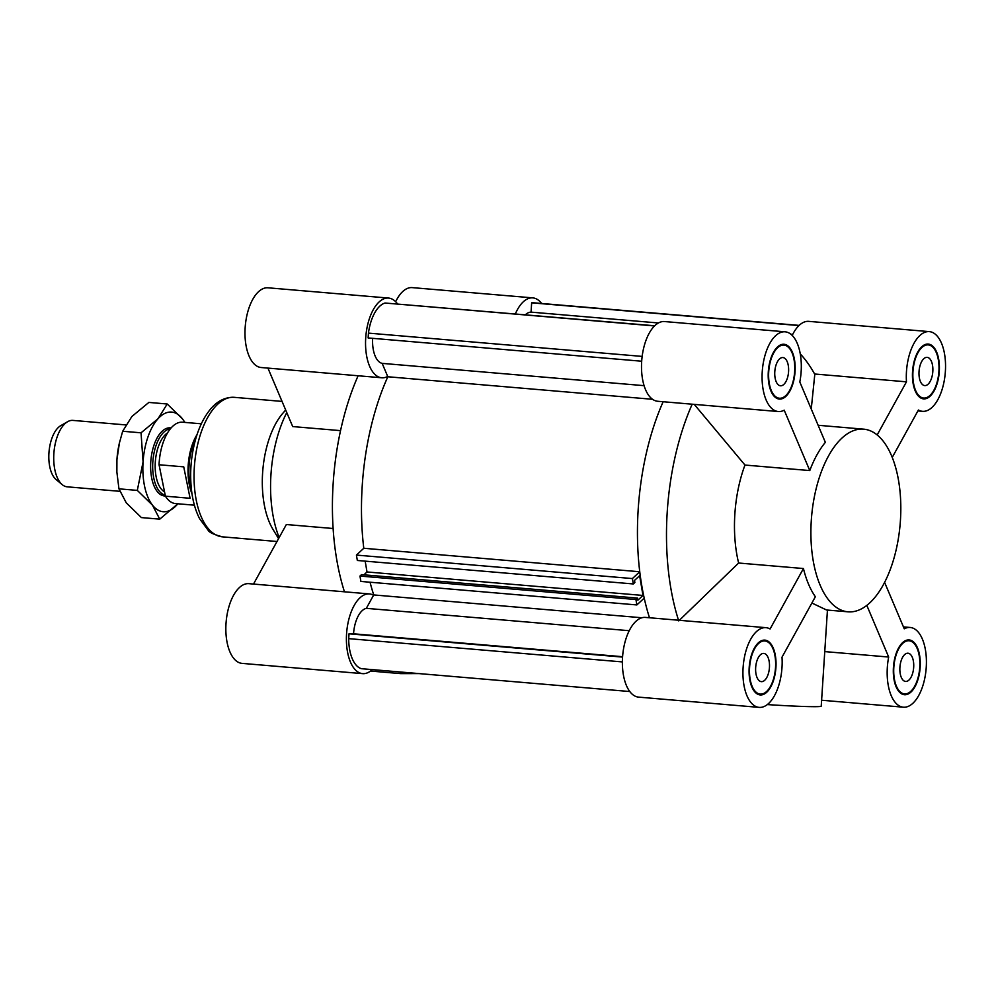 <?xml version="1.0" encoding="UTF-8"?>
<svg xmlns="http://www.w3.org/2000/svg" width="995" height="995" viewBox="0 0 995 995"><rect width="100%" height="100%" fill="white"/><g stroke="black" fill="none" stroke-linecap="round" stroke-linejoin="round"><path stroke-width="1.49" d="M792.716 334.407L790.851 334.245M658.429 322.977L531.056 312.131L531.653 302.828L534.004 302.828L799.147 325.39M525.385 314.756A25.671 12.45 -85.1 0 1 531.056 312.131M798.948 325.576L531.653 302.828M629.213 630.706L366.322 608.343A25.671 12.45 94.9 0 0 353.548 633.803L349.009 633.803L348.698 638.641A35.335 17.126 94.9 0 0 361.409 668.69L629.81 691.537M366.322 608.343L373.722 594.935A175.841 85.247 -85.1 0 1 370.053 582.224A175.841 85.247 94.9 0 0 373.722 594.935L641.899 617.758M652.571 399.293L387.826 376.757A175.841 85.247 94.9 0 0 363.784 548.27L356.421 555.086L357.329 560.471L633.305 583.953L632.397 578.568L356.421 555.086M372.652 338.337A25.671 12.45 94.9 0 0 382.167 363.374L644.113 385.662M382.167 363.374L387.826 376.757A175.841 85.247 -85.1 0 0 363.784 548.27L639.748 571.752A175.841 85.247 -85.1 0 1 663.143 401.731A175.841 85.247 94.9 0 0 649.486 617.758A175.841 85.247 -85.1 0 1 644.213 598.119L636.862 604.935L360.887 581.441L359.966 576.055L361.521 574.612L637.496 598.094L637.857 600.196L642.981 595.445L367.006 571.963L363.921 574.824M654.71 325.763L385.053 303.027A35.335 17.126 94.9 0 0 368.448 333.114L368.138 337.952L641.7 361.222M654.523 325.95L385.053 303.027M642.161 356.409L368.448 333.114M632.397 578.568L639.748 571.752M642.981 595.445L639.636 575.67L634.511 580.421L634.86 582.523L633.305 583.953M365.177 561.143L367.006 571.963M636.862 604.935L635.942 599.537L359.966 576.055M635.942 599.537L637.496 598.094M622.584 656.7L353.548 633.803M622.559 657.086L349.009 633.803M622.385 661.924L348.698 638.641M419.094 673.603L400.724 673.627L370.526 671.053M400.724 673.627L400.823 672.048M279.16 537.561A91.664 44.439 -85.1 0 1 286.771 412.589M253.501 584.065L286.349 524.527L333.126 528.507M340.539 430.636L292.692 426.569L267.941 368.1M515.348 313.91A39.999 19.39 -85.1 0 1 532.785 297.878A39.999 19.39 -85.1 0 1 541.578 303.463M387.702 376.446A39.999 19.39 -85.1 0 1 381.769 377.777A39.999 19.39 -85.1 0 1 365.837 336.285A39.999 19.39 -85.1 0 1 388.547 298.065A39.999 19.39 -85.1 0 1 397.502 303.873M372.242 669.61A39.999 19.39 -85.1 0 1 362.628 673.64A39.999 19.39 -85.1 0 1 346.695 632.136A39.999 19.39 -85.1 0 1 369.419 593.928A39.999 19.39 -85.1 0 1 373.548 595.246M388.547 298.065L267.991 287.804A39.999 19.39 94.9 0 0 245.28 326.024A39.999 19.39 94.9 0 0 261.212 367.528L381.769 377.777M369.419 593.928L248.862 583.667A39.999 19.39 94.9 0 0 226.139 621.875A39.999 19.39 94.9 0 0 242.071 663.379L362.628 673.64M344.457 591.801A175.841 85.247 -85.1 0 1 358.113 375.774M532.785 297.878L412.228 287.617A39.999 19.39 94.9 0 0 395.662 301.709M278.575 538.631L272.966 529.365A69.998 33.942 -85.1 0 1 282.841 413.248L285.677 409.99M171.065 427.962A34.166 16.567 94.9 0 0 160.643 432.788A34.166 16.567 94.9 0 0 155.817 489.453A34.166 16.567 94.9 0 0 165.357 495.97M143.069 461.929A49.999 24.241 94.9 0 0 152.434 505.099A49.999 24.241 94.9 0 0 176.737 505.074A49.999 24.241 94.9 0 0 177.856 503.781L159.76 519.154L152.434 505.099L137.31 490.398L143.069 461.929L141.041 432.813L158.018 418.733A49.999 24.241 94.9 0 0 143.069 461.929M184.784 422.402A49.999 24.241 94.9 0 0 182.321 418.696A49.999 24.241 94.9 0 0 158.018 418.733L167.21 403.995L182.321 418.696L184.958 422.415M167.21 403.995L148.852 402.428L131.875 416.507L122.671 431.258L119.4 443.011L116.925 459.715A49.999 24.241 -85.1 0 1 119.226 443.77L119.4 443.011M116.863 471.841A49.999 24.241 -85.1 0 1 116.863 471.642A49.999 24.241 -85.1 0 1 116.925 459.715L116.875 472.065L118.952 488.831L126.29 502.873L141.402 517.587L159.76 519.154M141.041 432.813L122.671 431.258M137.31 490.398L118.952 488.831M67.585 421.718L60.683 425.698A28.519 13.83 94.9 0 0 49.75 466.667A28.519 13.83 94.9 0 0 56.093 479.553L62.225 484.652A33.332 16.156 -85.1 0 1 54.812 469.59A33.332 16.156 -85.1 0 1 67.585 421.718A33.332 16.156 -85.1 0 1 72.884 420.4L125.706 424.902M119.761 491.306L67.237 486.829A33.332 16.156 -85.1 0 1 62.225 484.652M165.182 495.1A33.332 16.156 -85.1 0 1 152.882 461.195A33.332 16.156 -85.1 0 1 170.319 428.845M167.496 432.937A30.833 14.95 94.9 0 0 155.245 463.085A30.833 14.95 94.9 0 0 164.536 491.878M183.739 466.854L190.095 498.284L165.406 496.182L159.051 464.752L183.739 466.854M165.406 496.182A40.832 19.8 94.9 0 0 175.53 503.582L194.411 505.186M197.035 434.604A40.832 19.8 94.9 0 0 191.998 493.818M201.326 423.808L182.458 422.203A40.832 19.8 94.9 0 0 159.051 464.752M196.09 437.613A41.666 20.198 94.9 0 0 191.562 490.684M925.014 385.6A14.166 6.865 -85.1 0 1 924.728 385.587A14.166 6.865 -85.1 0 1 919.082 370.899A14.166 6.865 -85.1 0 1 927.129 357.354A14.166 6.865 -85.1 0 1 932.8 371.757A14.166 6.865 -85.1 0 1 925.014 385.6M780.776 385.799A14.166 6.865 -85.1 0 1 780.49 385.786A14.166 6.865 -85.1 0 1 774.844 371.085A14.166 6.865 -85.1 0 1 782.891 357.553A14.166 6.865 -85.1 0 1 788.55 371.956A14.166 6.865 -85.1 0 1 780.776 385.799M761.635 681.662A14.166 6.865 -85.1 0 1 761.349 681.65A14.166 6.865 -85.1 0 1 755.715 666.948A14.166 6.865 -85.1 0 1 763.75 653.416A14.166 6.865 -85.1 0 1 769.421 667.819A14.166 6.865 -85.1 0 1 761.635 681.662M905.885 681.463A14.166 6.865 -85.1 0 1 905.599 681.451A14.166 6.865 -85.1 0 1 899.953 666.75A14.166 6.865 -85.1 0 1 908 653.217A14.166 6.865 -85.1 0 1 913.659 667.62A14.166 6.865 -85.1 0 1 905.885 681.463M811.895 603.032L826.559 609.997L848.088 611.825A91.664 44.439 94.9 0 0 900.139 524.253A91.664 44.439 94.9 0 0 863.635 429.156A91.664 44.439 94.9 0 0 861.769 429.069A91.664 44.439 94.9 0 0 811.422 518.631A91.664 44.439 94.9 0 0 848.088 611.825M827.442 610.072L821.223 706.189A51.255 1.878 -176.3 0 1 767.344 704.584M866.832 605.42L888.672 657.036L824.755 651.601M809.781 470.573L784.222 410.189A39.999 19.39 -85.1 0 1 778.289 411.532A39.999 19.39 -85.1 0 1 762.369 370.028A39.999 19.39 -85.1 0 1 785.08 331.808A39.999 19.39 -85.1 0 1 799.806 381.968L825.352 442.34A91.664 44.439 94.9 0 0 809.781 470.573L744.969 465.051A91.664 44.439 94.9 0 0 738.626 563.021L803.438 568.531A91.664 44.439 94.9 0 0 815.365 596.726L782.008 657.173A39.999 19.39 -85.1 0 1 759.16 707.383A39.999 19.39 -85.1 0 1 743.228 665.879A39.999 19.39 -85.1 0 1 765.951 627.671A39.999 19.39 -85.1 0 1 770.08 628.989L803.438 568.531M811.248 409.007L814.83 374.021L906.47 381.831L877.155 434.964M765.951 627.671L645.394 617.41A39.999 19.39 94.9 0 0 622.671 655.63A39.999 19.39 94.9 0 0 638.603 697.122L759.16 707.383M785.08 331.808L664.523 321.547A39.999 19.39 94.9 0 0 641.8 359.767A39.999 19.39 94.9 0 0 657.732 401.271L778.289 411.532M906.47 381.831A39.999 19.39 -85.1 0 1 929.318 331.621L808.761 321.36A39.999 19.39 94.9 0 0 792.194 335.452M814.793 374.344A175.841 85.247 94.9 0 0 800.254 353.897M938.894 371.458A26.666 12.923 94.9 0 0 928.186 344.904A26.666 12.923 94.9 0 0 913.049 370.376A26.666 12.923 94.9 0 0 923.671 398.05A26.666 12.923 94.9 0 0 938.894 371.458M939.292 371.458A27.499 13.333 -85.1 0 1 923.596 398.883A27.499 13.333 -85.1 0 1 912.639 370.339A27.499 13.333 -85.1 0 1 928.26 344.071A27.499 13.333 -85.1 0 1 939.292 371.458M905.077 693.925A26.666 12.923 94.9 0 0 919.716 667.869A26.666 12.923 94.9 0 0 909.057 640.768A26.666 12.923 94.9 0 0 893.908 666.24A26.666 12.923 94.9 0 0 904.53 693.901A26.666 12.923 94.9 0 0 905.077 693.925M905.027 694.759A27.499 13.333 -85.1 0 1 904.467 694.734A27.499 13.333 -85.1 0 1 893.51 666.202A27.499 13.333 -85.1 0 1 909.131 639.934A27.499 13.333 -85.1 0 1 920.126 667.894A27.499 13.333 -85.1 0 1 905.027 694.759M749.583 667.545A26.666 12.923 94.9 0 0 760.292 694.1A26.666 12.923 94.9 0 0 775.441 668.628A26.666 12.923 94.9 0 0 764.819 640.954A26.666 12.923 94.9 0 0 749.583 667.545M749.185 667.545A27.499 13.333 -85.1 0 1 764.881 640.121A27.499 13.333 -85.1 0 1 775.839 668.652A27.499 13.333 -85.1 0 1 760.217 694.933A27.499 13.333 -85.1 0 1 749.185 667.545M929.318 331.621A39.999 19.39 -85.1 0 1 945.25 373.125A39.999 19.39 -85.1 0 1 922.539 411.333A39.999 19.39 -85.1 0 1 918.397 410.015L892.229 457.439M884.617 582.411L904.256 628.815A39.999 19.39 -85.1 0 1 910.189 627.472A39.999 19.39 -85.1 0 1 926.121 668.976A39.999 19.39 -85.1 0 1 903.398 707.196A39.999 19.39 -85.1 0 1 888.672 657.036M678.739 620.892L738.626 563.021M692.184 404.194A175.841 85.247 94.9 0 0 678.528 620.233M744.969 465.051L694.236 404.368M783.401 345.078A26.666 12.923 94.9 0 0 768.762 371.135A26.666 12.923 94.9 0 0 779.421 398.236A26.666 12.923 94.9 0 0 794.57 372.764A26.666 12.923 94.9 0 0 783.948 345.103A26.666 12.923 94.9 0 0 783.401 345.078M783.463 344.245A27.499 13.333 -85.1 0 1 784.023 344.27A27.499 13.333 -85.1 0 1 794.968 372.802A27.499 13.333 -85.1 0 1 779.359 399.07A27.499 13.333 -85.1 0 1 768.351 371.11A27.499 13.333 -85.1 0 1 783.463 344.245M276.996 541.491L222.445 536.84A69.998 33.942 -85.1 0 1 194.448 465.672A69.998 33.942 -85.1 0 1 232.892 397.279A69.998 33.942 -85.1 0 1 234.322 397.341L282.045 401.408M222.445 536.84C213.801 534.551 209.025 532.325 208.092 530.173L199.634 518.756C195.542 510.783 192.831 501.269 191.513 490.236C189.535 472.376 191.052 454.852 196.077 437.651C199.236 427.153 203.465 418.373 208.788 411.308C215.417 402.378 223.315 397.689 232.457 397.266L234.322 397.341M818.126 425.275L863.635 429.156M928.186 344.904L924.94 344.631M923.671 398.05L920.425 397.776M909.057 640.768L905.811 640.481M904.53 693.901L901.283 693.627M764.819 640.954L761.573 640.68M760.292 694.1L757.046 693.826M917.887 410.935L922.539 411.333M821.609 700.231L903.398 707.196M903.448 626.9L910.189 627.472M783.948 345.103L780.702 344.817M779.421 398.236L776.175 397.963"/></g></svg>
